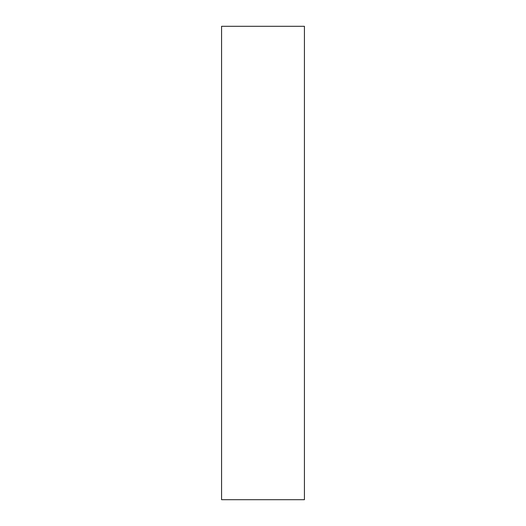 <?xml version="1.0" encoding="UTF-8"?>
<svg xmlns="http://www.w3.org/2000/svg" width="526" height="526" viewBox="0 0 526 526"><rect width="100%" height="100%" fill="white"/><g stroke="black" fill="none" stroke-linecap="round" stroke-linejoin="round"><path stroke-width="0.39" stroke-dasharray="2.63 1.97" d="M304.423 499.7L221.577 499.7L221.577 26.3L304.423 26.3L304.423 499.7"/><path stroke-width="0.79" d="M221.577 499.7L304.423 499.7L304.423 26.3L221.577 26.3L221.577 499.7"/></g></svg>
